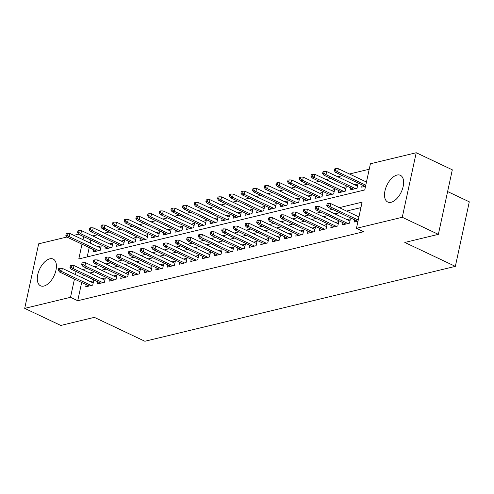 <?xml version="1.0" encoding="UTF-8"?>
<svg xmlns="http://www.w3.org/2000/svg" width="494" height="494" viewBox="0 0 494 494"><rect width="100%" height="100%" fill="white"/><g stroke="black" fill="none" stroke-linecap="round" stroke-linejoin="round"><path stroke-width="0.74" d="M391.125 202.268A14.777 7.947 115.3 0 1 387.747 202.021A14.777 7.947 115.3 0 1 385.752 188.047A14.777 7.947 115.3 0 1 397.009 175.055A14.777 7.947 115.3 0 1 400.387 175.308A14.777 7.947 115.3 0 1 402.382 189.276A14.777 7.947 115.3 0 1 391.125 202.268M43.91 286.045A14.777 7.947 115.3 0 1 40.527 285.791A14.777 7.947 115.3 0 1 38.532 271.824A14.777 7.947 115.3 0 1 49.795 258.831A14.777 7.947 115.3 0 1 53.173 259.078A14.777 7.947 115.3 0 1 55.167 273.052A14.777 7.947 115.3 0 1 43.91 286.045M447.613 191.561L469.3 201.824L455.345 266.371L144.89 341.268L94.354 317.358L60.799 325.453L24.7 308.367L38.656 243.826L66.999 236.984M73.816 235.342L78.67 234.168M369.234 169.226L349.468 173.993M342.527 175.666L337.797 176.809M330.856 178.482L326.126 179.625M319.186 181.298L314.456 182.44M307.509 184.114L302.785 185.256M295.838 186.93L291.114 188.072M284.167 189.745L279.443 190.888M272.497 192.561L267.773 193.704M260.826 195.377L256.102 196.519M249.155 198.193L244.431 199.335M237.484 201.009L232.76 202.151M225.814 203.824L221.09 204.967M214.143 206.64L209.419 207.783M202.472 209.456L197.748 210.598M190.801 212.272L186.071 213.414M179.131 215.088L174.401 216.23M167.46 217.903L162.73 219.046M155.789 220.719L151.059 221.862M144.112 223.535L139.388 224.677M132.441 226.351L127.718 227.493M120.771 229.167L116.047 230.309M109.1 231.982L104.376 233.125M97.429 234.798L92.705 235.941M81.998 244.178L78.805 258.936L364.751 189.949L370.407 163.78L416.22 152.732L402.264 217.274L356.452 228.327L362.108 202.163L339.335 207.653M402.264 217.274L438.363 234.36L452.319 169.812L416.22 152.732M354.63 219.855L354.155 222.053L358.014 221.121M342.959 222.671L342.484 224.869L349.486 223.177L350.425 218.817L347.035 219.639M331.289 225.486L330.813 227.685L337.816 225.993L338.754 221.633L335.364 222.454M319.618 228.302L319.143 230.5L326.145 228.815L327.084 224.449L323.694 225.27M307.941 231.118L307.466 233.316L314.468 231.63L315.413 227.265L312.023 228.086M296.27 233.934L295.795 236.132L302.797 234.446L303.742 230.081L300.352 230.902M284.6 236.75L284.124 238.948L291.127 237.262L292.071 232.896L288.681 233.718M272.929 239.565L272.453 241.764L279.456 240.078L280.401 235.712L277.011 236.533M261.258 242.381L260.783 244.579L267.785 242.894L268.73 238.528L265.334 239.349M249.587 245.197L249.112 247.395L256.114 245.709L257.059 241.344L253.663 242.165M237.917 248.013L237.441 250.211L244.444 248.525L245.388 244.16L241.992 244.981M226.246 250.829L225.77 253.027L232.773 251.341L233.718 246.975L230.321 247.797M214.575 253.644L214.1 255.843L221.102 254.157L222.047 249.791L218.651 250.612M202.904 256.46L202.429 258.658L209.431 256.973L210.376 252.607L206.98 253.428M191.234 259.276L190.758 261.474L197.761 259.788L198.699 255.423L195.309 256.244M179.563 262.092L179.087 264.29L186.09 262.604L187.028 258.238L183.638 259.06M167.892 264.908L167.417 267.106L174.419 265.42L175.358 261.054L171.968 261.876M156.221 267.723L155.746 269.922L162.748 268.236L163.687 263.87L160.297 264.691M144.544 270.539L144.069 272.737L151.071 271.052L152.016 266.686L148.626 267.507M132.874 273.355L132.398 275.553L139.401 273.867L140.345 269.502L136.955 270.323M121.203 276.171L120.727 278.369L127.73 276.683L128.675 272.317L125.285 273.139M109.532 278.987L109.057 281.185L116.059 279.499L117.004 275.133L113.608 275.955M97.861 281.802L97.386 284.001L104.388 282.315L105.333 277.949L101.937 278.77M93.737 249.729L93.261 251.928L100.263 250.242L101.202 245.876L97.812 246.697M105.407 246.914L104.932 249.112L111.934 247.426L112.873 243.06L109.483 243.882M117.078 244.098L116.603 246.296L123.605 244.61L124.55 240.245L121.154 241.066M128.749 241.282L128.273 243.48L135.276 241.794L136.221 237.429L132.824 238.25M140.42 238.466L139.944 240.664L146.946 238.979L147.891 234.613L144.495 235.434M152.09 235.65L151.615 237.849L158.617 236.163L159.562 231.797L156.166 232.618M163.761 232.835L163.286 235.033L170.288 233.347L171.233 228.981L167.837 229.803M175.432 230.019L174.956 232.217L181.959 230.531L182.904 226.166L179.507 226.987M187.103 227.203L186.627 229.401L193.629 227.715L194.574 223.35L191.184 224.171M198.773 224.387L198.298 226.585L205.3 224.894L206.245 220.534L202.855 221.355M210.444 221.571L209.969 223.77L216.971 222.078L217.916 217.718L214.526 218.539M222.115 218.756L221.639 220.954L228.648 219.262L229.587 214.902L226.196 215.724M233.792 215.94L233.316 218.138L240.319 216.446L241.257 212.087L237.867 212.908M245.462 213.124L244.987 215.322L251.989 213.63L252.928 209.271L249.538 210.092M257.133 210.308L256.658 212.506L263.66 210.815L264.599 206.455L261.209 207.276M268.804 207.492L268.328 209.691L275.331 207.999L276.276 203.639L272.879 204.46M280.475 204.677L279.999 206.875L287.002 205.183L287.946 200.823L284.55 201.645M292.145 201.861L291.67 204.059L298.672 202.367L299.617 198.008L296.221 198.829M303.816 199.045L303.341 201.243L310.343 199.551L311.288 195.192L307.892 196.013M315.487 196.229L315.011 198.427L322.014 196.736L322.959 192.376L319.562 193.197M327.158 193.413L326.682 195.612L333.685 193.92L334.629 189.56L331.233 190.381M338.828 190.598L338.353 192.796L345.355 191.104L346.3 186.744L342.904 187.566M350.499 187.782L350.024 189.98L357.026 188.288L357.971 183.929L354.581 184.75M90.853 240.028L90.192 243.091M89.216 247.593L87.203 256.911M362.17 184.966L361.694 187.164L365.554 186.232M81.677 282.482L77.731 300.735L363.67 231.742L356.452 228.327M360.935 207.603L346.553 211.074M339.613 212.747L334.883 213.89M327.942 215.563L323.212 216.705M316.271 218.379L311.541 219.521M304.594 221.195L299.87 222.337M292.923 224.01L288.2 225.153M281.253 226.826L276.529 227.969M269.582 229.642L264.858 230.784M257.911 232.458L253.187 233.6M246.24 235.274L241.517 236.416M234.57 238.089L229.846 239.232M222.899 240.905L218.175 242.048M211.228 243.721L206.504 244.863M199.557 246.537L194.827 247.679M187.887 249.353L183.157 250.495M176.216 252.168L171.486 253.311M164.545 254.984L159.815 256.127M152.868 257.8L148.144 258.942M141.198 260.616L136.474 261.758M129.527 263.432L124.803 264.574M117.856 266.247L113.132 267.39M106.185 269.063L101.461 270.206M94.515 271.879L89.791 273.021M83.313 274.917L82.646 277.98M86.191 284.618L85.715 286.816L92.718 285.131L93.662 280.765L90.266 281.586M438.363 234.36L404.808 242.455L455.345 266.371M77.731 300.735L70.512 297.314L24.7 308.367M76.088 271.502L75.428 274.565M74.458 279.067L70.512 297.314M332.388 209.333L327.664 210.469M320.717 212.148L315.993 213.285M309.046 214.964L304.323 216.1M297.376 217.78L292.652 218.916M285.705 220.596L280.981 221.732M274.034 223.412L269.31 224.548M262.363 226.227L257.64 227.37M250.693 229.043L245.969 230.185M239.022 231.859L234.298 233.001M227.351 234.675L222.627 235.817M215.68 237.491L210.95 238.633M204.01 240.306L199.28 241.449M192.339 243.122L187.609 244.264M180.668 245.938L175.938 247.08M168.991 248.754L164.267 249.896M157.32 251.57L152.597 252.712M145.65 254.385L140.926 255.528M133.979 257.201L129.255 258.343M122.308 260.017L117.584 261.159M110.637 262.833L105.914 263.975M98.967 265.649L94.243 266.791M87.296 268.464L82.572 269.607M83.634 236.614L82.973 239.676M93.187 282.969L62.343 268.372L61.664 271.515L91.211 285.495M59.471 270.039L59.848 268.298L58.681 268.575L58.304 270.323L59.471 270.039L61.664 271.515L59.564 272.021L89.111 286.001M62.343 268.372L59.848 268.298M58.304 270.323L59.564 272.021M67.394 233.403L66.227 233.687L65.85 235.428L67.017 235.15L67.394 233.403L69.889 233.483L69.209 236.62L67.11 237.132L96.651 251.113M67.017 235.15L69.209 236.62L98.751 250.606M69.889 233.483L100.727 248.074M67.11 237.132L65.85 235.428M104.858 280.154L74.014 265.556L73.334 268.699L102.882 282.679M71.142 267.223L71.519 265.482L70.352 265.76L69.975 267.507L71.142 267.223L73.334 268.699L71.235 269.205L100.782 283.186M74.014 265.556L71.519 265.482M69.975 267.507L71.235 269.205M116.528 277.338L85.684 262.74L85.005 265.883L114.552 279.863M82.813 264.407L83.19 262.66L82.023 262.944L81.646 264.691L82.813 264.407L85.005 265.883L82.906 266.389L112.453 280.37M85.684 262.74L83.19 262.66M81.646 264.691L82.906 266.389M128.199 274.522L97.355 259.924L96.676 263.067L126.223 277.048M94.484 261.592L94.86 259.844L93.693 260.128L93.317 261.876L94.484 261.592L96.676 263.067L94.576 263.574L124.124 277.554M97.355 259.924L94.86 259.844M93.317 261.876L94.576 263.574M139.87 271.706L109.026 257.108L108.353 260.252L137.894 274.232M106.154 258.776L106.531 257.028L105.364 257.312L104.987 259.06L106.154 258.776L108.353 260.252L106.247 260.758L135.794 274.738M109.026 257.108L106.531 257.028M104.987 259.06L106.247 260.758M79.065 230.587L77.898 230.871L77.521 232.612L78.688 232.334L79.065 230.587L81.559 230.667L80.88 233.804L78.781 234.317L108.322 248.297M78.688 232.334L80.88 233.804L110.421 247.79M81.559 230.667L112.397 245.259M78.781 234.317L77.521 232.612M90.735 227.771L89.568 228.055L89.192 229.796L90.359 229.519L90.735 227.771L93.23 227.851L92.551 230.988L90.451 231.501L119.993 245.481M90.359 229.519L92.551 230.988L122.098 244.975M93.23 227.851L124.074 242.443M90.451 231.501L89.192 229.796M102.406 224.955L101.239 225.239L100.862 226.981L102.03 226.703L102.406 224.955L104.901 225.036L104.222 228.172L102.122 228.685L131.663 242.665M102.03 226.703L104.222 228.172L133.769 242.159M104.901 225.036L135.745 239.627M102.122 228.685L100.862 226.981M114.077 222.139L112.91 222.424L112.533 224.165L113.7 223.887L114.077 222.139L116.572 222.22L115.892 225.357L113.793 225.869L143.334 239.849M113.7 223.887L115.892 225.357L145.44 239.343M116.572 222.22L147.416 236.811M113.793 225.869L112.533 224.165M151.541 268.89L120.703 254.293L120.023 257.436L149.565 271.416M117.825 255.96L118.208 254.212L117.041 254.496L116.658 256.244L117.825 255.96L120.023 257.436L117.918 257.942L147.465 271.922M120.703 254.293L118.208 254.212M116.658 256.244L117.918 257.942M125.748 219.324L124.581 219.608L124.204 221.349L125.371 221.071L125.748 219.324L128.242 219.404L127.563 222.541L125.464 223.053L155.011 237.034M125.371 221.071L127.563 222.541L157.111 236.521M128.242 219.404L159.087 233.995M125.464 223.053L124.204 221.349M163.211 266.075L132.373 251.477L131.694 254.62L161.235 268.6M129.502 253.144L129.879 251.397L128.712 251.681L128.335 253.428L129.502 253.144L131.694 254.62L129.589 255.126L159.136 269.107M132.373 251.477L129.879 251.397M128.335 253.428L129.589 255.126M137.418 216.508L136.251 216.792L135.875 218.533L137.042 218.255L137.418 216.508L139.913 216.588L139.234 219.725L137.134 220.238L166.682 234.218M137.042 218.255L139.234 219.725L168.781 233.705M139.913 216.588L170.757 231.18M137.134 220.238L135.875 218.533M174.882 263.259L144.044 248.661L143.365 251.804L172.906 265.784M141.173 250.328L141.55 248.581L140.382 248.865L140.006 250.612L141.173 250.328L143.365 251.804L141.265 252.311L170.807 266.291M144.044 248.661L141.55 248.581M140.006 250.612L141.265 252.311M149.089 213.692L147.922 213.976L147.545 215.717L148.713 215.44L149.089 213.692L151.584 213.772L150.905 216.909L148.805 217.416L178.353 231.402M148.713 215.44L150.905 216.909L180.452 230.889M151.584 213.772L182.428 228.364M148.805 217.416L147.545 215.717M186.553 260.443L155.715 245.845L155.036 248.988L184.577 262.969M152.844 247.513L153.22 245.765L152.053 246.049L151.677 247.797L152.844 247.513L155.036 248.988L152.936 249.495L182.477 263.475M155.715 245.845L153.22 245.765M151.677 247.797L152.936 249.495M160.76 210.876L159.593 211.16L159.216 212.902L160.383 212.624L160.76 210.876L163.255 210.957L162.575 214.093L160.476 214.6L190.023 228.586M160.383 212.624L162.575 214.093L192.123 228.074M163.255 210.957L194.099 225.548M160.476 214.6L159.216 212.902M198.224 257.627L167.386 243.029L166.706 246.173L196.248 260.153M164.514 244.697L164.891 242.949L163.724 243.233L163.347 244.981L164.514 244.697L166.706 246.173L164.607 246.679L194.148 260.659M167.386 243.029L164.891 242.949M163.347 244.981L164.607 246.679M172.431 208.06L171.264 208.345L170.887 210.086L172.054 209.808L172.431 208.06L174.925 208.141L174.246 211.278L172.147 211.784L201.694 225.77M172.054 209.808L174.246 211.278L203.794 225.258M174.925 208.141L205.77 222.732M172.147 211.784L170.887 210.086M209.901 254.805L179.056 240.214L178.377 243.357L207.918 257.337M176.185 241.881L176.562 240.133L175.395 240.417L175.018 242.165L176.185 241.881L178.377 243.357L176.278 243.863L205.819 257.843M179.056 240.214L176.562 240.133M175.018 242.165L176.278 243.863M184.101 205.245L182.934 205.529L182.558 207.27L183.725 206.992L184.101 205.245L186.602 205.325L185.923 208.462L183.817 208.968L213.365 222.955M183.725 206.992L185.923 208.462L215.464 222.442M186.602 205.325L217.44 219.916M183.817 208.968L182.558 207.27M221.571 251.989L190.727 237.398L190.048 240.541L219.595 254.521M187.856 239.065L188.233 237.318L187.065 237.602L186.689 239.349L187.856 239.065L190.048 240.541L187.948 241.047L217.49 255.028M190.727 237.398L188.233 237.318M186.689 239.349L187.948 241.047M195.778 202.429L194.611 202.713L194.228 204.454L195.396 204.176L195.778 202.429L198.273 202.509L197.594 205.646L195.488 206.152L225.036 220.139M195.396 204.176L197.594 205.646L227.135 219.626M198.273 202.509L229.111 217.101M195.488 206.152L194.228 204.454M233.242 249.174L202.398 234.582L201.719 237.719L231.266 251.705M199.527 236.249L199.903 234.502L198.736 234.786L198.36 236.527L199.527 236.249L201.719 237.719L199.619 238.232L229.16 252.212M202.398 234.582L199.903 234.502M198.36 236.527L199.619 238.232M207.449 199.613L206.282 199.897L205.905 201.638L207.072 201.361L207.449 199.613L209.944 199.693L209.265 202.83L207.159 203.337L236.706 217.317M207.072 201.361L209.265 202.83L238.806 216.81M209.944 199.693L240.782 214.285M207.159 203.337L205.905 201.638M244.913 246.358L214.069 231.766L213.389 234.903L242.937 248.89M211.197 233.434L211.574 231.686L210.407 231.97L210.03 233.711L211.197 233.434L213.389 234.903L211.29 235.416L240.831 249.396M214.069 231.766L211.574 231.686M210.03 233.711L211.29 235.416M256.584 243.542L225.739 228.95L225.06 232.087L254.608 246.074M222.868 230.618L223.245 228.87L222.078 229.154L221.701 230.896L222.868 230.618L225.06 232.087L222.961 232.6L252.508 246.58M225.739 228.95L223.245 228.87M221.701 230.896L222.961 232.6M268.254 240.726L237.41 226.135L236.731 229.272L266.278 243.258M234.539 227.802L234.916 226.054L233.748 226.338L233.372 228.08L234.539 227.802L236.731 229.272L234.631 229.784L264.179 243.764M237.41 226.135L234.916 226.054M233.372 228.08L234.631 229.784M279.925 237.91L249.081 223.319L248.402 226.456L277.949 240.442M246.21 224.986L246.586 223.239L245.419 223.523L245.043 225.264L246.21 224.986L248.402 226.456L246.302 226.968L275.85 240.949M249.081 223.319L246.586 223.239M245.043 225.264L246.302 226.968M291.596 235.095L260.752 220.503L260.072 223.64L289.62 237.62M257.88 222.17L258.257 220.423L257.09 220.707L256.713 222.448L257.88 222.17L260.072 223.64L257.973 224.153L287.52 238.133M260.752 220.503L258.257 220.423M256.713 222.448L257.973 224.153M303.267 232.279L272.422 217.687L271.749 220.824L301.291 234.804M269.551 219.355L269.928 217.607L268.761 217.891L268.384 219.632L269.551 219.355L271.749 220.824L269.644 221.337L299.191 235.317M272.422 217.687L269.928 217.607M268.384 219.632L269.644 221.337M314.937 229.463L284.099 214.871L283.42 218.008L312.961 231.989M281.222 216.539L281.605 214.791L280.438 215.075L280.055 216.817L281.222 216.539L283.42 218.008L281.314 218.515L310.862 232.501M284.099 214.871L281.605 214.791M280.055 216.817L281.314 218.515M326.608 226.647L295.77 212.056L295.091 215.193L324.632 229.173M292.899 213.723L293.275 211.975L292.108 212.259L291.732 214.001L292.899 213.723L295.091 215.193L292.985 215.699L322.533 229.685M295.77 212.056L293.275 211.975M291.732 214.001L292.985 215.699M338.279 223.831L307.441 209.24L306.762 212.377L336.303 226.357M304.57 210.907L304.946 209.16L303.779 209.444L303.402 211.185L304.57 210.907L306.762 212.377L304.662 212.883L334.203 226.87M307.441 209.24L304.946 209.16M303.402 211.185L304.662 212.883M349.95 221.016L319.112 206.424L318.432 209.561L347.974 223.541M316.24 208.091L316.617 206.344L315.45 206.628L315.073 208.369L316.24 208.091L318.432 209.561L316.333 210.067L345.874 224.054M319.112 206.424L316.617 206.344M315.073 208.369L316.333 210.067M358.922 216.922L330.782 203.608L330.103 206.745L358.243 220.065M327.911 205.276L328.288 203.528L327.121 203.812L326.744 205.553L327.911 205.276L330.103 206.745L328.004 207.252L357.545 221.238M330.782 203.608L328.288 203.528M326.744 205.553L328.004 207.252M219.12 196.797L217.953 197.081L217.576 198.823L218.743 198.545L219.12 196.797L221.615 196.878L220.935 200.014L218.836 200.521L248.377 214.501M218.743 198.545L220.935 200.014L250.477 213.995M221.615 196.878L252.453 211.469M218.836 200.521L217.576 198.823M230.791 193.981L229.624 194.266L229.247 196.007L230.414 195.729L230.791 193.981L233.285 194.062L232.606 197.199L230.507 197.705L260.048 211.685M230.414 195.729L232.606 197.199L262.147 211.179M233.285 194.062L264.123 208.653M230.507 197.705L229.247 196.007M242.461 191.166L241.294 191.45L240.918 193.191L242.085 192.913L242.461 191.166L244.956 191.246L244.277 194.383L242.177 194.889L271.719 208.869M242.085 192.913L244.277 194.383L273.818 208.363M244.956 191.246L275.8 205.837M242.177 194.889L240.918 193.191M254.132 188.35L252.965 188.634L252.588 190.375L253.755 190.097L254.132 188.35L256.627 188.43L255.948 191.567L253.848 192.073L283.389 206.054M253.755 190.097L255.948 191.567L285.495 205.547M256.627 188.43L287.471 203.022M253.848 192.073L252.588 190.375M265.803 185.534L264.636 185.818L264.259 187.559L265.426 187.282L265.803 185.534L268.298 185.614L267.618 188.751L265.519 189.258L295.06 203.238M265.426 187.282L267.618 188.751L297.166 202.731M268.298 185.614L299.142 200.206M265.519 189.258L264.259 187.559M277.474 182.718L276.307 183.002L275.93 184.744L277.097 184.466L277.474 182.718L279.968 182.799L279.289 185.935L277.19 186.442L306.731 200.422M277.097 184.466L279.289 185.935L308.836 199.916M279.968 182.799L310.812 197.39M277.19 186.442L275.93 184.744M289.144 179.902L287.977 180.187L287.601 181.928L288.768 181.65L289.144 179.902L291.639 179.983L290.96 183.12L288.86 183.626L318.408 197.606M288.768 181.65L290.96 183.12L320.507 197.1M291.639 179.983L322.483 194.574M288.86 183.626L287.601 181.928M300.815 177.087L299.648 177.371L299.271 179.112L300.438 178.834L300.815 177.087L303.31 177.167L302.631 180.304L300.531 180.81L330.078 194.79M300.438 178.834L302.631 180.304L332.178 194.284M303.31 177.167L334.154 191.758M300.531 180.81L299.271 179.112M312.486 174.271L311.319 174.555L310.942 176.296L312.109 176.018L312.486 174.271L314.981 174.351L314.301 177.488L312.202 177.994L341.749 191.975M312.109 176.018L314.301 177.488L343.849 191.468M314.981 174.351L345.825 188.943M312.202 177.994L310.942 176.296M324.157 171.455L322.99 171.739L322.613 173.48L323.78 173.203L324.157 171.455L326.651 171.535L325.972 174.672L323.873 175.179L353.42 189.159M323.78 173.203L325.972 174.672L355.519 188.652M326.651 171.535L357.495 186.127M323.873 175.179L322.613 173.48M335.827 168.639L334.66 168.923L334.284 170.665L335.451 170.387L335.827 168.639L338.322 168.72L337.649 171.856L335.543 172.363L365.091 186.343M335.451 170.387L337.649 171.856L365.782 185.176M338.322 168.72L366.462 182.033M335.543 172.363L334.284 170.665"/></g></svg>
